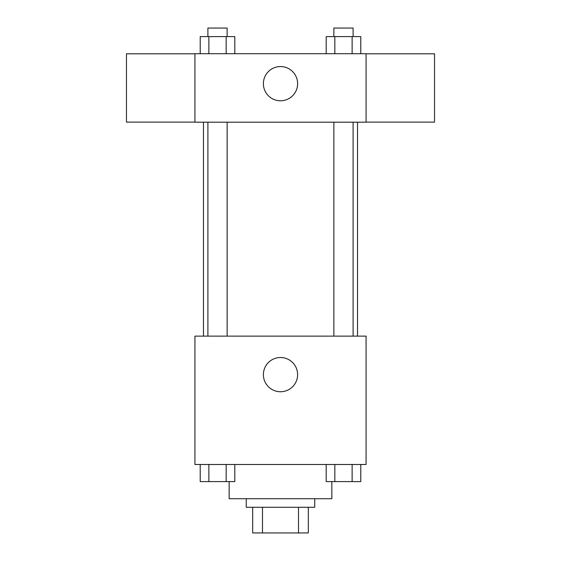 <?xml version="1.0" encoding="UTF-8"?>
<svg xmlns="http://www.w3.org/2000/svg" width="561" height="561" viewBox="0 0 561 561"><rect width="100%" height="100%" fill="white"/><g stroke="black" fill="none" stroke-linecap="round" stroke-linejoin="round"><path stroke-width="0.84" d="M298.508 507.277L298.508 532.95L252.688 532.95L252.688 507.277M298.508 532.95L308.312 532.95L308.312 507.277L308.312 532.95M314.728 498.722L314.728 507.277L246.272 507.277L246.272 498.722M262.492 507.277L262.492 532.95M229.154 481.604L229.154 498.722L331.846 498.722L331.846 481.604M366.074 464.487L194.926 464.487L194.926 336.123L366.074 336.123L366.074 464.487M297.618 374.636A17.118 17.118 0 0 1 271.945 389.453A17.118 17.118 0 0 1 271.945 359.811A17.118 17.118 0 0 1 297.618 374.636M357.518 122.186L357.518 336.123M333.865 336.123L333.865 122.186M227.135 122.186L227.135 336.123M366.074 122.186L194.926 122.186L194.926 53.723L366.074 53.723L366.074 122.186M297.618 83.673A17.118 17.118 0 0 1 271.945 98.498A17.118 17.118 0 0 1 271.945 68.856A17.118 17.118 0 0 1 297.618 83.673M366.074 122.116L434.537 122.116L434.537 53.793L366.074 53.793M194.926 53.793L126.463 53.793L126.463 122.116L194.926 122.116M360.779 53.723L360.779 36.605L326.193 36.605L326.193 53.723M352.133 36.605L352.133 53.723M334.84 36.605L334.84 53.723M333.865 36.605L333.865 28.05L353.1 28.05L353.1 36.605M234.807 53.723L234.807 36.605L200.221 36.605L200.221 53.723M226.16 36.605L226.16 53.723M208.867 36.605L208.867 53.723M207.9 36.605L207.9 28.05L227.135 28.05L227.135 36.605M360.779 464.487L360.779 481.604L326.193 481.604L326.193 464.487M352.133 464.487L352.133 481.604M334.84 464.487L334.84 481.604M353.1 481.604L333.865 481.604M234.807 464.487L234.807 481.604L200.221 481.604L200.221 464.487M226.16 464.487L226.16 481.604M208.867 464.487L208.867 481.604M227.135 481.604L207.9 481.604M203.482 122.186L203.482 336.123M353.1 336.123L353.1 122.186M207.9 122.186L207.9 336.123"/></g></svg>
